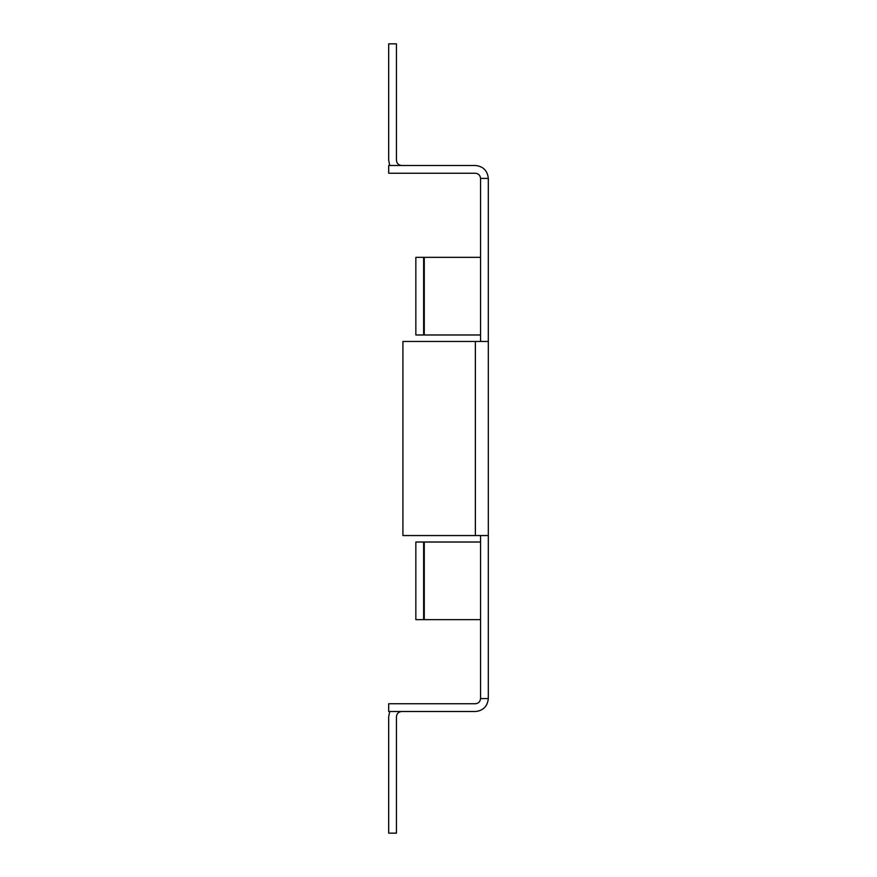 <?xml version="1.0" encoding="UTF-8"?>
<svg xmlns="http://www.w3.org/2000/svg" width="877" height="877" viewBox="0 0 877 877"><rect width="100%" height="100%" fill="white"/><g stroke="black" fill="none" stroke-linecap="round" stroke-linejoin="round"><path stroke-width="1.32" d="M488.314 178.415L488.314 698.585C487.491 706.38 483.183 710.699 475.378 711.521L388.686 711.521L388.686 703.76L475.378 703.76C478.502 703.431 480.223 701.699 480.552 698.585L480.552 535.54L480.552 698.585L488.314 698.585L488.314 535.54L402.916 535.54L475.378 535.54L475.378 341.46L488.314 341.46L488.314 178.415L480.552 178.415L480.552 341.46L480.552 178.415L488.314 178.415C487.491 170.62 483.183 166.301 475.378 165.479L388.686 165.479L388.686 173.24L388.686 165.479L475.378 165.479C483.183 166.301 487.491 170.62 488.314 178.415M388.686 833.15L388.686 716.695L388.686 833.15L396.448 833.15L396.448 716.695L396.448 833.15L388.686 833.15M475.378 173.24L388.686 173.24L475.378 173.24C478.502 173.569 480.223 175.301 480.552 178.415C480.223 175.301 478.502 173.569 475.378 173.24M402.916 341.46L475.378 341.46L402.916 341.46L402.916 535.54L402.916 341.46M488.314 341.46L475.378 341.46L475.378 535.54L488.314 535.54L488.314 341.46M388.686 711.521L475.378 711.521C483.183 710.699 487.491 706.38 488.314 698.585L480.552 698.585C480.223 701.699 478.502 703.431 475.378 703.76L388.686 703.76L388.686 711.521M423.624 334.981L415.851 334.981L415.851 257.345L480.552 257.345L424.271 257.345L424.271 334.981L480.552 334.981L424.271 334.981L424.271 257.345L423.624 257.345L423.624 334.981L423.624 257.345L415.851 257.345L415.851 334.981L423.624 334.981M415.851 542.019L480.552 542.019L423.624 542.019L423.624 619.655L415.851 619.655L415.851 542.019L415.851 619.655L424.271 619.655L423.624 619.655L423.624 542.019L415.851 542.019M480.552 619.655L424.271 619.655L424.271 542.019L424.271 619.655L480.552 619.655M388.686 43.85L388.686 160.305L389.761 165.479L388.686 160.305L388.686 43.85L396.448 43.85L388.686 43.85M401.622 165.479C398.498 165.15 396.777 163.429 396.448 160.305L396.448 43.85L396.448 160.305C396.777 163.429 398.498 165.15 401.622 165.479M396.448 716.695C396.777 713.571 398.498 711.85 401.622 711.521C398.498 711.85 396.777 713.571 396.448 716.695M389.761 711.521L388.686 716.695L389.761 711.521"/></g></svg>
